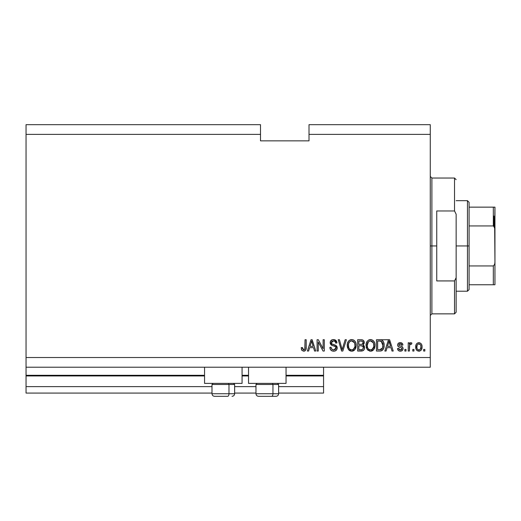 <?xml version="1.0" encoding="UTF-8"?>
<svg xmlns="http://www.w3.org/2000/svg" width="521" height="521" viewBox="0 0 521 521"><rect width="100%" height="100%" fill="white"/><g stroke="black" fill="none" stroke-linecap="round" stroke-linejoin="round"><path stroke-width="0.78" d="M323.561 393.088L278.611 393.088L323.561 393.088L323.561 386.621L278.611 386.621L323.561 386.621L323.561 375.947L286.049 375.947L323.561 375.947L323.561 393.088M255.974 393.088L234.632 393.088L255.974 393.088M211.995 393.088L26.05 393.088L211.995 393.088M255.974 386.621L234.632 386.621L255.974 386.621M211.995 386.621L26.05 386.621L26.05 393.088L26.05 386.621L211.995 386.621M248.537 375.947L242.07 375.947L248.537 375.947M204.558 375.947L26.05 375.947L26.05 386.621L26.05 375.302L204.558 375.302L26.05 375.302L26.05 375.947L204.558 375.947M323.561 375.302L323.561 375.947L323.561 375.302L286.049 375.302L323.561 375.302L323.561 367.214L323.561 375.302M248.537 375.302L242.07 375.302L248.537 375.302M26.05 367.214L26.05 375.302L26.05 367.214L430.274 367.214L26.05 367.214L26.05 357.517L430.274 357.517L430.274 134.379L309.005 134.379L309.005 140.852L260.5 140.852L260.5 124.682L26.05 124.682L260.5 124.682L260.5 134.379L26.05 134.379L260.5 134.379L260.5 140.852L309.005 140.852L309.005 134.379L430.274 134.379L430.274 124.682L309.005 124.682L430.274 124.682L430.274 357.517L26.05 357.517L26.05 367.214M204.558 383.384L204.558 367.214L204.558 383.384L242.07 383.384L242.07 367.214L242.07 383.384L204.558 383.384M286.049 383.384L286.049 367.214L286.049 383.384L248.537 383.384L286.049 383.384M248.537 367.214L248.537 383.384L248.537 367.214M26.05 124.682L26.05 357.517L26.05 124.682M318.266 351.043L318.266 342.037L318.266 351.043L317.094 351.043L317.094 339.731L318.344 339.731L323.118 348.751L323.118 339.731L324.296 339.731L324.296 351.043L323.033 351.043L318.266 342.037L323.033 351.043L324.296 351.043L324.296 339.731L323.118 339.731L323.118 348.751L318.344 339.731L317.094 339.731L317.094 351.043L318.266 351.043L317.094 351.043L317.094 339.731L318.344 339.731M337.224 347.683L336.638 349.825L335.016 351.011L332.177 350.952L330.451 349.545L329.878 347.37L331.056 347.227L331.649 348.946L333.238 349.825L335.003 349.63L336.012 348.354L335.478 346.647L331.551 345.169L330.392 343.847L330.399 341.437L332.203 339.764L334.801 339.79L336.312 340.903L336.937 342.961L335.758 343.111L335.133 341.483L333.499 340.903L331.714 341.6L331.369 343.02L332.118 344.14L336.214 345.631L337.23 347.898L335.485 345.195L331.721 343.86L331.349 342.707L333.499 340.903C334.899 340.955 335.654 341.691 335.758 343.111L336.937 342.961C336.768 340.812 335.609 339.685 333.46 339.581C331.441 339.659 330.347 340.688 330.171 342.681C330.366 344.453 331.382 345.495 333.225 345.794C334.762 345.905 335.7 346.615 336.052 347.93L333.766 349.871C332.111 349.767 331.206 348.881 331.056 347.227L329.878 347.37C330.021 349.773 331.284 351.043 333.661 351.193C335.83 351.128 337.022 350.034 337.23 347.898L337.211 348.243M342.649 347.937L345.169 339.731L346.387 339.731L342.825 351.043L341.607 351.043L338.227 339.731L339.432 339.731L342.154 349.721L345.169 339.731L346.387 339.731L345.169 339.731L342.154 349.721L339.432 339.731L338.227 339.731L341.607 351.043L342.825 351.043L341.607 351.043L338.227 339.731L339.432 339.731L341.835 348.451M351.708 351.193L349.018 350.158L347.487 347.572L347.429 343.456L348.523 341.112L350.184 339.868L352.73 339.705L354.612 340.799L355.85 342.935L356.175 345.937L355.582 348.536L354.006 350.496L351.708 351.193L355.035 349.461L356.188 345.397C356.273 342.108 354.781 340.167 351.714 339.581C348.588 340.187 347.09 342.167 347.227 345.534L348.373 349.415L351.708 351.193M370.522 351.193L367.833 350.158L366.302 347.572L366.243 343.456L367.338 341.112L368.998 339.868L371.545 339.705L373.427 340.799L374.664 342.935L374.99 345.937L374.397 348.536L372.821 350.496L370.522 351.193L373.85 349.461L375.003 345.397C375.087 342.108 373.596 340.167 370.529 339.581C367.403 340.187 365.905 342.167 366.042 345.534L367.181 349.415L370.522 351.193M413.961 349.428L413.961 351.043L412.782 351.043L412.782 349.428L413.961 349.428L412.782 349.428L412.782 351.043L413.961 351.043L412.782 351.043L412.782 349.428L413.961 349.428L413.961 351.043L413.961 349.428M422.043 346.843L421.398 349.767L419.633 351.102L417.458 350.822L416.064 349.129L415.979 344.961L416.859 343.482L418.142 342.753L419.613 342.753L420.877 343.469L421.691 344.681L422.043 346.843C422.14 344.479 421.085 343.085 418.884 342.668C416.65 343.098 415.595 344.518 415.719 346.927C415.602 349.337 416.657 350.757 418.884 351.193C421.144 350.75 422.199 349.298 422.043 346.843L422.043 346.849M303.984 351.18L301.887 350.392L301.216 347.663L302.395 347.52L303.163 349.741L304.095 349.812L304.811 349.194L305.039 339.731L306.211 339.731L306.133 348.705L305.417 350.49L303.658 351.193C305.586 350.809 306.439 349.552 306.211 347.409L306.211 339.731L305.039 339.731L304.883 349.018L303.71 349.871L302.395 347.52L301.216 347.663L301.789 350.242M386.081 351.043L387.064 347.663L386.081 351.043L384.856 351.043L388.471 339.731L389.617 339.731L393.231 351.043L392.013 351.043L391.024 347.663L387.064 347.663L391.024 347.663L392.013 351.043L393.231 351.043L389.617 339.731L388.471 339.731L384.856 351.043L386.081 351.043L384.856 351.043L388.471 339.731L389.617 339.731L393.231 351.043L392.013 351.043M403.078 348.536L402.648 350.079L401.372 351.037L399.763 351.161L398.337 350.483L397.497 348.549L398.669 348.399L399.177 349.584L400.382 350.014L401.437 349.715L401.906 348.738L401.515 347.904L398.975 346.999L397.881 346.022L397.686 344.524L398.402 343.254L400.499 342.675L402.459 343.619L402.935 345.019L401.756 345.169L401.32 344.179L400.291 343.84L399.32 344.036L398.825 344.954L399.314 345.599L402.355 346.745L403.078 348.536C402.948 347.051 402.088 346.204 400.506 346.003L399.19 345.534L398.819 344.85L400.291 343.84L401.756 345.169L402.935 345.019C402.713 343.482 401.821 342.694 400.252 342.668C398.669 342.688 397.797 343.469 397.64 345.013C397.927 346.498 398.891 347.338 400.525 347.54L401.639 347.995L401.906 348.738L400.382 350.014L398.669 348.399L397.497 348.549C397.705 350.223 398.643 351.108 400.297 351.193C402.023 351.128 402.954 350.242 403.078 348.536L403.078 348.542M406.022 349.428L406.022 351.043L404.843 351.043L404.843 349.428L406.022 349.428L404.843 349.428L404.843 351.043L406.022 351.043L404.843 351.043L404.843 349.428L406.022 349.428L406.022 351.043L406.022 349.428M409.682 344.882L409.402 351.043L408.223 351.043L408.223 342.811L409.402 342.811L409.402 344.127L410.528 342.701L411.903 343.111L411.46 344.283L410.509 344.153L409.786 344.674L409.402 346.778L409.61 345.097L410.665 344.14L411.46 344.283L411.903 343.111L410.789 342.668L409.402 344.127L409.402 342.811L408.223 342.811L408.223 351.043L409.402 351.043L408.223 351.043L408.223 342.811L409.402 342.811M424.836 349.428L424.836 351.043L423.658 351.043L423.658 349.428L424.836 349.428L423.658 349.428L423.658 351.043L424.836 351.043L423.658 351.043L423.658 349.428L424.836 349.428L424.836 351.043L424.836 349.428M379.816 351.043C382.883 350.581 384.322 348.673 384.12 345.325L383.658 348.334L382.18 350.444L380.323 351.03L376.475 351.043L376.475 339.731L380.577 339.764L382.18 340.291L383.599 342.186L384.12 345.325C384.303 342.916 383.417 341.118 381.463 339.939L376.475 339.731L376.475 351.043L379.816 351.043L376.475 351.043L376.475 339.731M364.466 346.765L364.361 349.063L363.13 350.646L357.66 351.043L357.66 339.731L361.763 339.757L363.384 340.428L364.257 342.922L363.013 344.948L364.218 346.081L364.57 347.722L363.013 344.948L364.277 342.571C364.107 340.688 363.072 339.738 361.17 339.731L357.66 339.731L357.66 351.043L361.144 351.043L357.66 351.043L357.66 339.731L361.17 339.731M308.614 351.043L309.604 347.663L308.614 351.043L307.39 351.043L311.004 339.731L312.151 339.731L315.772 351.043L314.547 351.043L313.557 347.663L309.604 347.663L313.557 347.663L314.547 351.043L315.772 351.043L312.151 339.731L311.004 339.731L307.39 351.043L308.614 351.043L307.39 351.043L311.004 339.731L312.151 339.731L315.772 351.043L314.547 351.043M430.274 367.214L430.274 357.517L430.274 367.214M309.005 124.682L309.005 134.379L309.005 124.682M301.431 349.435L301.346 349.09M301.216 347.663L302.395 347.52L302.414 347.898M302.447 348.269L302.506 348.647M304.095 349.812L304.44 349.637M304.59 349.506L304.987 348.484M305.013 348.269L305.039 347.5M305.039 339.731L306.211 339.731L306.198 348.061M304.583 351.043L305.41 350.496L306.101 348.894M306.035 349.22L305.886 349.715M304.909 350.893L303.997 351.174M301.887 350.392L303.658 351.193M304.967 348.64L304.883 349.018M388.94 341.45L388.516 343.046L389.044 340.903L390.633 346.341L387.455 346.341L388.516 343.046L387.455 346.341L390.633 346.341L388.933 341.47M389.571 342.851L389.447 342.447M399.77 351.161L399.386 351.076M397.601 349.07L398.064 350.151M397.497 348.549L398.669 348.399L398.852 349.103M399.991 349.988L401.15 349.884M401.893 348.536L401.808 349.246M401.639 347.995L400.525 347.54L401.639 347.995L401.906 348.738L401.58 347.95M400.043 347.39L399.666 347.266M398.181 346.452L399.529 347.22M398.174 346.445L397.92 346.1M397.881 346.029L397.699 345.54M397.829 344.036L398.07 343.619M398.07 343.613L398.402 343.261M399.275 342.798L398.812 342.981M401.229 342.798L401.698 342.987M402.108 343.254L402.453 343.613M402.694 344.062L402.935 345.019L401.756 345.169L401.561 344.498M400.838 343.912L401.313 344.173M400.812 343.906L399.32 344.036M398.819 344.85L399.19 345.534L400.506 346.003L399.19 345.534L398.819 344.85M400.108 345.885L400.506 346.003M400.981 346.152L401.444 346.309M401.925 346.498L402.355 346.745M402.648 350.079L402.297 350.496M402.29 350.503L401.952 350.77M401.873 350.815L400.571 351.187M398.728 348.725L398.669 348.399M410.945 342.681L411.903 343.111L411.46 344.283L410.496 344.153M409.402 351.043L409.402 346.778M409.61 345.097L410.34 344.199M416.865 350.379L416.403 349.806M416.071 349.142L415.856 348.412M415.856 348.399L415.751 347.683M415.979 344.967L416.39 344.055M418.695 342.675L419.066 342.675M419.268 342.688L419.607 342.753M421.691 344.687L421.899 345.384M421.906 345.416L422.01 346.1M422.017 347.598L422.036 347.227M421.385 349.786L420.935 350.353M419.906 351.024L419.281 351.174M415.719 346.927L415.732 347.305M417.959 344.12L417.269 344.941L416.898 346.927C416.761 345.293 417.412 344.264 418.851 343.84C420.33 344.238 421.007 345.267 420.864 346.927L420.792 345.892M420.786 347.969L420.864 346.927C421.007 348.556 420.356 349.591 418.91 350.014L420.219 349.337L420.864 347.181M417.034 348.243L416.917 347.442M420.121 344.414L418.278 343.951M420.792 345.898L420.623 345.247M420.675 345.397L420.245 344.55M420.2 344.498L419.6 344.016M420.291 349.246L420.493 348.914M417.516 349.304L418.91 350.014C417.432 349.617 416.754 348.588 416.898 346.927L416.917 346.419M380.571 339.764L388.236 339.731M380.701 339.777L381.027 339.829M382.193 340.298L382.785 340.832M382.955 341.034L383.241 341.463M384.01 343.743L384.094 344.531M384.114 344.928L384.107 345.833M383.931 347.351L383.814 347.839M383.782 347.95L383.658 348.321M382.942 349.695L382.056 350.522M382.153 350.464L381.346 350.841M381.32 350.848L380.831 350.965M380.753 350.978L380.343 351.024M382.538 342.759L382.928 344.733L381.932 341.783L379.64 341.053L381.242 341.275L382.935 345.664L382.928 344.733L382.492 348.074L382.857 346.628M381.763 349.161L382.492 348.074L379.672 349.721L381.958 348.966M377.653 349.721L377.653 341.053L379.64 341.053L377.653 341.053L377.653 349.721L379.672 349.721L377.653 349.721M382.785 347.058L382.942 345.019M380.35 349.689L380.695 349.637M366.465 348.067L366.309 347.585M366.087 344.466L366.243 343.456M367.051 341.489L367.338 341.105M368.529 340.089L368.998 339.868M369.493 339.705L370.008 339.607M370.789 339.588L371.199 339.633M372.997 340.415L373.42 340.793M373.993 341.502L374.26 341.971M374.521 342.544L374.651 342.896M374.664 342.935L374.397 342.251M374.886 343.867L374.996 344.889M374.684 347.794L374.404 348.523M373.179 350.21L372.854 350.47M372.802 350.509L372.014 350.926M371.929 350.959L371.525 351.082M371.466 351.095L371.089 351.161M367.826 350.158L370.275 351.187M369.949 351.161L369.571 351.089M373.466 340.838L372.495 340.089M370.763 340.916L371.421 341.04L369.741 341.001L368.367 341.802L369.741 341.001M373.134 342.408L371.421 341.04L372.567 341.717M368.412 341.756L367.214 345.553C367.031 342.942 368.139 341.392 370.542 340.903L373.336 342.805L373.831 345.364C373.961 347.898 372.854 349.396 370.516 349.871L372.014 349.474L373.687 346.927L373.127 348.386L373.694 346.888M369.76 349.78L368.744 349.278L370.516 349.871C368.243 349.428 367.142 347.989 367.214 345.553L367.598 347.787L367.22 345.149L367.715 342.746M367.448 343.502L367.585 343.065L367.448 343.502M373.629 343.665L372.873 342.037M373.687 346.927L373.765 344.381L373.238 342.603M373.759 344.303L373.648 343.736M371.291 349.773L371.655 349.656M367.598 347.774L368.406 348.985M368.445 349.024L367.963 348.458M361.483 339.738L362.349 339.861M363.463 340.5L363.762 340.877M363.782 340.903L364.042 341.392M363.769 340.884L364.277 342.577M364.212 343.235L363.326 344.72M363.397 345.149L363.723 345.403M364.055 345.801L364.492 346.882M361.144 351.043C363.332 351.03 364.472 349.923 364.57 347.722M364.524 348.412L364.296 349.246M364.075 349.689L363.43 350.444M361.828 351.011L361.496 351.037M363.339 348.308L363.026 346.465L361.007 345.755C362.473 345.657 363.267 346.315 363.391 347.735C363.267 346.315 362.473 345.657 361.007 345.755L358.839 345.755L361.007 345.755M362.44 349.519L363.391 347.735L362.564 349.461M361.815 341.112L358.839 341.053L358.839 344.433L362.069 344.322L363.098 342.759L362.069 344.322L358.839 344.433L358.839 341.053L360.76 341.053C362.167 340.871 362.948 341.444 363.098 342.759L362.727 341.574L361.274 341.06M360.91 344.433L362.349 344.205M362.069 344.322L363.052 343.261L362.948 341.939M358.839 349.721L358.839 345.755L358.839 349.721L362.31 349.578L358.839 349.721M361.9 349.682L361.17 349.721M363.052 343.261L363.098 342.759M361.183 341.06L360.76 341.053M347.657 348.074L347.487 347.559M347.24 346.055L347.286 346.563M347.273 344.498L347.429 343.476M347.728 342.46L348.51 341.125M348.862 340.741L350.184 339.868M350.672 339.705L351.18 339.614M352.73 339.705L353.225 339.868M353.681 340.089L354.651 340.838M354.169 340.408L354.612 340.799M355.179 341.509L355.446 341.971M356.182 344.882L356.175 345.937M356.051 347.012L355.947 347.5M355.863 347.794L355.472 348.764M354.43 350.151L353.199 350.926M353.108 350.959L352.71 351.082M352.652 351.095L352.274 351.161M351.141 351.161L350.757 351.089M350.724 351.082L349.024 350.171M348.673 349.806L348.373 349.415M349.018 350.158L349.812 350.737M355.967 343.365L355.159 341.483M351.949 340.916L352.606 341.04L350.926 341.001L349.552 341.802L350.184 341.301M354.319 342.408L352.606 341.04L353.752 341.717M348.601 343.606L348.399 345.553C348.217 342.942 349.324 341.392 351.721 340.903L354.521 342.805L355.016 345.364C355.146 347.898 354.039 349.396 351.701 349.871L353.199 349.474L354.873 346.927L354.313 348.386L354.879 346.888M350.946 349.78L349.93 349.278L351.701 349.871C349.422 349.428 348.328 347.989 348.399 345.553L348.783 347.787L348.432 344.752M348.901 342.746L348.471 344.348M350.9 341.008L350.542 341.125M349.598 341.756L348.634 343.482M354.814 343.665L354.059 342.037M354.873 346.927L354.951 344.381L354.423 342.603M354.944 344.303L354.834 343.736M352.476 349.773L352.841 349.656M348.783 347.774L349.591 348.985M349.63 349.024L349.148 348.458M342.825 351.043L346.387 339.731L342.825 351.043M341.9 348.699L341.698 347.937M332.151 350.946L331.643 350.711M330.913 350.145L330.47 349.571M329.949 348.152L329.897 347.748M329.878 347.37L331.056 347.227L331.128 347.748M331.376 348.529L331.643 348.94M332.248 349.467L331.884 349.187M333.238 349.825L333.766 349.871M335.745 349.005L335.433 349.344M335.993 347.448L336.019 348.334M335.804 347.006L335.478 346.647M335.329 346.537L334.156 346.061M331.818 345.306L330.184 342.362M331.63 340.018L332.072 339.809M332.235 339.751L333.14 339.594M334.143 339.627L336.866 342.277M336.911 342.616L336.872 342.284M336.937 342.961L335.758 343.111L335.7 342.668L335.758 343.111M333.499 340.903L335.094 341.444M333.297 340.91L332.867 340.955M332.248 341.164L331.818 341.483M331.714 341.6L331.506 341.939L331.714 341.6M331.389 342.31L331.369 343.013M331.349 342.707L331.903 344.016M332.365 344.257L332.867 344.433M332.952 344.459L332.574 344.335M334.026 344.739L334.508 344.863M336.149 345.579L336.97 346.602M337.002 346.673L337.126 347.045M337.165 348.582L336.286 350.255M336.182 350.353L335.661 350.731M331.59 350.679L332.177 350.952M334.378 341.027L334.834 341.242M336.69 341.626L335.96 340.487M332.821 339.627L332.203 339.764M330.77 340.773L330.399 341.437M330.223 343.274L331.069 344.817M323.118 339.731L324.296 339.731L324.296 351.043L323.033 351.043M311.213 342.518L311.578 340.903L313.167 346.341L309.988 346.341L311.05 343.046L309.988 346.341L313.167 346.341L311.884 342.076M312.105 342.851L311.988 342.447M311.578 340.903L311.35 341.984M389.187 341.489L389.044 340.903M420.486 344.922L420.2 344.492M419.112 343.86L418.597 343.86M417.94 349.715L418.402 349.943M418.656 350.001L419.164 349.995M380.766 349.617L381.392 349.409M382.062 348.842L382.707 347.403M382.889 346.361L382.935 345.664M382.883 344.16L382.74 343.365M381.724 341.587L381.046 341.203M380.851 341.151L379.64 341.053M370.542 340.903L370.138 340.929M368.367 341.802L367.872 342.44M370.131 349.845L370.906 349.845M372.014 349.474L373.127 348.386M373.798 346.146L373.765 344.381M351.721 340.903L351.323 340.929M349.552 341.802L349.057 342.44M351.317 349.845L352.092 349.845M353.199 349.474L354.313 348.386M354.983 346.146L354.951 344.381M214.626 396.318L227.677 396.318A2.585 1.296 -90 0 0 228.973 393.733L228.973 384.485L228.419 383.384L228.973 384.485L211.995 384.485L228.973 384.485L228.973 393.733L212.054 393.733M213.096 383.384L211.995 384.485L211.995 393.733C212.151 395.302 213.011 396.162 214.58 396.318C213.011 396.162 212.151 395.302 211.995 393.733L234.632 393.733C234.47 395.302 233.61 396.162 232.04 396.318C233.61 396.162 234.47 395.302 234.632 393.733L234.632 384.485L228.973 384.485L234.632 384.485L233.532 383.384M215.043 396.318L227.677 396.318A2.585 1.296 90 0 0 228.973 393.733L234.567 393.733M258.605 396.318L271.656 396.318A2.585 1.296 -90 0 0 272.952 393.733L272.952 384.485L272.398 383.384L272.952 384.485L255.974 384.485L272.952 384.485L272.952 393.733L256.032 393.733M257.074 383.384L255.974 384.485L255.974 393.733C256.13 395.302 256.99 396.162 258.559 396.318C256.99 396.162 256.13 395.302 255.974 393.733L278.611 393.733L278.611 384.485L272.952 384.485L278.611 384.485L277.511 383.384M259.022 396.318L276.006 396.318M278.553 393.733L272.952 393.733A2.585 1.296 90 0 1 271.656 396.318L275.974 396.318M430.274 176.424L431.889 178.039L431.889 245.951L436.741 245.951L436.741 210.966L454.527 210.966L456.142 214.222L456.142 277.673L454.527 280.93L454.527 313.857L454.527 280.93L436.741 280.93L436.741 245.951L431.889 245.951L431.889 178.039L431.889 245.951L430.274 245.951L431.889 245.951L431.889 313.857L430.274 315.472M454.527 210.966L454.527 178.039L454.527 210.966L456.142 214.222L456.142 312.242L456.142 277.673L454.527 280.93L436.741 280.93L436.741 210.966L454.527 210.966M431.889 245.951L431.889 313.857L431.889 245.951M493.98 216.033L493.98 226.244L493.98 216.033M493.335 284.753L469.082 284.753L469.082 245.951L467.461 245.951L467.461 291.219L467.461 245.951L456.142 245.951L467.461 245.951L467.461 200.676L467.461 245.951L469.082 245.951L469.082 289.604L469.082 284.753L494.95 284.753L494.95 262.115L494.676 264.323L493.335 265.951L469.082 265.951L493.335 265.951L493.335 284.753L493.335 265.951L494.676 264.323L494.95 262.115L494.95 284.753L493.856 284.753L494.676 284.753M493.335 225.951L469.082 225.951L469.082 245.951L469.082 202.291L469.082 225.951L493.335 225.951L494.676 227.573L494.95 262.115L494.95 207.143L469.082 207.143L493.335 207.143L493.335 225.951L493.335 207.143L494.937 207.143L494.703 227.651M493.856 226.14L494.937 229.22L494.676 227.573M278.611 393.733C278.455 395.302 277.589 396.162 276.019 396.318C277.589 396.162 278.455 395.302 278.611 393.733M456.142 312.242L454.527 313.857L431.889 313.857M431.889 178.039L454.527 178.039L456.142 179.654M469.082 289.604L467.461 291.219L456.142 291.219M456.142 200.676L467.461 200.676L469.082 202.291"/></g></svg>
